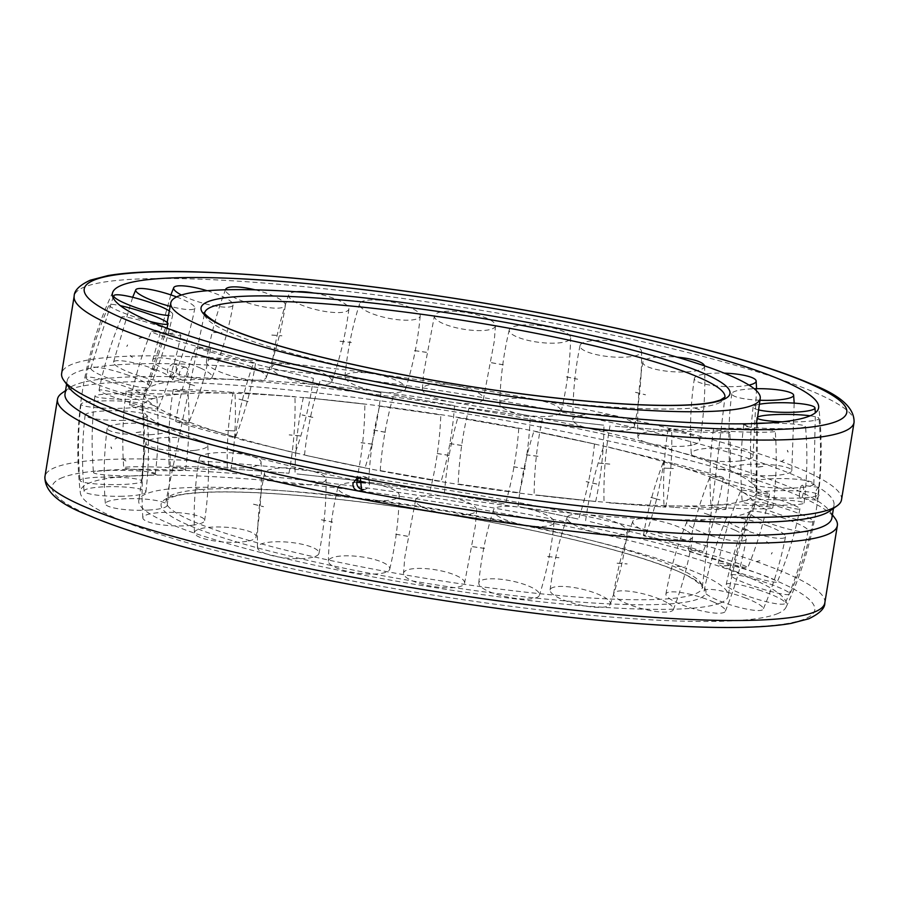 <?xml version="1.0" encoding="UTF-8"?>
<svg xmlns="http://www.w3.org/2000/svg" width="899" height="899" viewBox="0 0 899 899"><rect width="100%" height="100%" fill="white"/><g stroke="black" fill="none" stroke-linecap="round" stroke-linejoin="round"><path stroke-width="0.67" stroke-dasharray="4.5 3.37" d="M365.241 482.246A310.144 40.073 9.2 0 0 376.355 484.404A310.144 40.073 9.2 0 0 746.001 513.351A310.144 40.073 9.2 0 0 754.149 507.294A310.144 40.073 9.2 0 0 754.531 506.002A310.144 40.073 9.2 0 0 520.409 428.43A310.144 40.073 9.2 0 0 150.751 399.493A310.144 40.073 9.2 0 0 142.222 406.831A310.144 40.073 9.2 0 0 142.188 408.18A310.144 40.073 9.2 0 0 357.173 480.65M522.645 414.596A310.144 40.073 9.2 0 0 152.999 385.649A310.144 40.073 9.2 0 0 144.851 391.706A310.144 40.073 9.2 0 0 144.469 392.998A310.144 40.073 9.2 0 0 378.591 470.57A310.144 40.073 9.2 0 0 748.249 499.507A310.144 40.073 9.2 0 0 756.778 492.169A310.144 40.073 9.2 0 0 756.812 490.82A310.144 40.073 9.2 0 0 522.645 414.596M719.998 603.117A298.558 38.578 9.2 0 0 728.212 596.026A298.558 38.578 9.2 0 0 471.379 515.599A298.558 38.578 9.2 0 0 146.987 493.517A298.558 38.578 9.2 0 0 138.783 500.563A298.558 38.578 9.2 0 0 364.162 575.259A298.558 38.578 9.2 0 0 719.998 603.117M776.77 613.972A357.712 46.22 9.2 0 0 786.108 607.128A357.712 46.22 9.2 0 0 485.336 510.261A357.712 46.22 9.2 0 0 90.215 482.662A357.712 46.22 9.2 0 0 80.348 492.843A357.712 46.22 9.2 0 0 350.419 580.597A357.712 46.22 9.2 0 0 776.77 613.972M802.549 485.359A6.585 1.978 96.9 0 1 803.403 492.483A6.585 1.978 96.9 0 1 800.717 498.349A6.585 1.978 96.9 0 1 800.458 498.248A6.585 1.978 96.9 0 1 799.604 491.124A6.585 1.978 96.9 0 1 802.29 485.269A6.585 1.978 96.9 0 1 802.549 485.359M184.846 367.219A6.585 4.405 -74.1 0 1 185.61 367.331A6.585 4.405 -74.1 0 1 188.183 374.31A6.585 4.405 -74.1 0 1 182.755 380.108A6.585 4.405 -74.1 0 1 182.003 379.996A6.585 4.405 -74.1 0 1 179.429 373.006A6.585 4.405 -74.1 0 1 184.846 367.219M61.862 393.2A395.021 51.041 -170.8 0 1 539.153 426.744A395.021 51.041 -170.8 0 1 835.092 518.442M841.52 499.765A395.021 51.041 9.2 0 0 543.333 400.965A395.021 51.041 9.2 0 0 61.649 373.456M831.89 518.049A388.435 50.198 9.2 0 0 829.676 511.059A388.435 50.198 9.2 0 0 833.98 505.159A388.435 50.198 9.2 0 0 818.472 487.28C815.348 490.124 814.651 494.416 816.382 500.17L819.214 494.832L818.472 487.28A388.435 50.198 9.2 0 0 540.76 408.011A388.435 50.198 9.2 0 0 172.833 363.78A388.435 50.198 9.2 0 0 67.11 380.951A388.435 50.198 9.2 0 0 69.324 387.941A388.435 50.198 9.2 0 0 65.02 393.841M832.418 514.801L829.676 511.059A388.435 50.198 9.2 0 0 816.382 500.17A388.435 50.198 9.2 0 0 538.67 420.901A388.435 50.198 9.2 0 0 170.743 376.67A388.435 50.198 9.2 0 0 69.335 387.918L65.548 390.604M363.499 489.584A6.585 6.372 -111.2 0 0 364.241 476.594A6.585 6.372 -111.2 0 0 358.982 477.998M818.472 487.28L802.29 485.269M170.743 376.67L176.305 370.332C176.665 366.41 175.507 364.23 172.833 363.78C166.394 367.983 165.697 372.276 170.743 376.67L182.003 379.996M185.61 367.331L172.833 363.78M816.382 500.17L800.717 498.349M395.729 534.175L407.618 536.242M464.614 582.979A30.926 8.439 9.3 0 0 434.936 569.696A30.926 8.439 9.3 0 0 403.539 573.225A30.926 8.439 9.3 0 0 403.527 573.326A30.926 8.439 9.3 0 0 433.217 586.519A30.926 8.439 9.3 0 0 464.536 583.372A30.926 8.439 9.3 0 0 464.614 582.979M476.605 510.07A30.926 8.439 9.3 0 0 476.616 509.969A30.926 8.439 9.3 0 0 447.444 496.866A30.926 8.439 9.3 0 0 415.608 499.923A30.926 8.439 9.3 0 0 415.529 500.316A30.926 8.439 9.3 0 0 445.207 513.599A30.926 8.439 9.3 0 0 476.605 510.07M472.548 546.637L484.426 548.334M538.883 592.756A30.926 8.305 11.3 0 0 506.452 580.012A30.926 8.305 11.3 0 0 478.785 583.091A30.926 8.305 11.3 0 0 479.392 585.114A30.926 8.305 11.3 0 0 515.251 598.352A30.926 8.305 11.3 0 0 539.4 595.25A30.926 8.305 11.3 0 0 538.883 592.756M553.447 520.218A30.926 8.305 11.3 0 0 521.881 507.62A30.926 8.305 11.3 0 0 493.427 510.081A30.926 8.305 11.3 0 0 493.944 512.576A30.926 8.305 11.3 0 0 529.803 525.814A30.926 8.305 11.3 0 0 554.054 522.24A30.926 8.305 11.3 0 0 553.447 520.218M547.705 556.481L558.976 557.74M607.6 599.431A30.926 7.934 13.2 0 0 574.214 587.586A30.926 7.934 13.2 0 0 550.098 590.014A30.926 7.934 13.2 0 0 552.885 594.318A30.926 7.934 13.2 0 0 592.958 607.039A30.926 7.934 13.2 0 0 610.286 604.162A30.926 7.934 13.2 0 0 607.6 599.431M624.58 527.162A30.926 7.934 13.2 0 0 592.014 515.453A30.926 7.934 13.2 0 0 567.179 517.318A30.926 7.934 13.2 0 0 569.876 522.049A30.926 7.934 13.2 0 0 609.938 534.759A30.926 7.934 13.2 0 0 627.367 531.466A30.926 7.934 13.2 0 0 624.58 527.162M617.13 563.167L627.176 563.898M667.036 602.645A30.926 7.349 14.9 0 0 634.245 591.958A30.926 7.349 14.9 0 0 613.612 593.745A30.926 7.349 14.9 0 0 620.063 600.341A30.926 7.349 14.9 0 0 662.136 612.073A30.926 7.349 14.9 0 0 673.385 609.601A30.926 7.349 14.9 0 0 667.036 602.645M686.173 530.534A30.926 7.349 14.9 0 0 654.112 519.97A30.926 7.349 14.9 0 0 632.851 521.263A30.926 7.349 14.9 0 0 639.2 528.23A30.926 7.349 14.9 0 0 681.285 539.962A30.926 7.349 14.9 0 0 692.623 537.13A30.926 7.349 14.9 0 0 686.173 530.534M677.116 566.348L685.375 566.516M713.997 602.218A30.926 6.574 16.2 0 0 683.139 592.879A30.926 6.574 16.2 0 0 665.912 594.059A30.926 6.574 16.2 0 0 677.295 602.847A30.926 6.574 16.2 0 0 719.076 613.219A30.926 6.574 16.2 0 0 725.302 611.298A30.926 6.574 16.2 0 0 713.997 602.218M734.91 530.14A30.926 6.574 16.2 0 0 704.67 520.914A30.926 6.574 16.2 0 0 686.915 521.701A30.926 6.574 16.2 0 0 698.208 530.77A30.926 6.574 16.2 0 0 739.989 541.142A30.926 6.574 16.2 0 0 746.305 538.928A30.926 6.574 16.2 0 0 734.91 530.14M724.336 565.763L730.426 565.437M745.945 598.183A30.926 5.664 17.1 0 0 704.131 590.958A30.926 5.664 17.1 0 0 721.492 601.712A30.926 5.664 17.1 0 0 760.689 610.387A30.926 5.664 17.1 0 0 763.24 609.151A30.926 5.664 17.1 0 0 745.945 598.183M768.173 526.016A30.926 5.664 17.1 0 0 726.414 518.577A30.926 5.664 17.1 0 0 743.709 529.545A30.926 5.664 17.1 0 0 782.905 538.22A30.926 5.664 17.1 0 0 785.524 536.782A30.926 5.664 17.1 0 0 768.173 526.016M761.172 590.755A30.926 4.664 17.6 0 0 726.235 584.586A30.926 4.664 17.6 0 0 750.283 596.992A30.926 4.664 17.6 0 0 784.737 603.757A30.926 4.664 17.6 0 0 785.187 603.296A30.926 4.664 17.6 0 0 761.172 590.755M784.142 518.386A30.926 4.664 17.6 0 0 749.249 512.07A30.926 4.664 17.6 0 0 773.252 524.611A30.926 4.664 17.6 0 0 807.707 531.376A30.926 4.664 17.6 0 0 808.201 530.781A30.926 4.664 17.6 0 0 784.142 518.386M772.207 552.559L771.454 554.02M758.846 580.338A30.926 3.618 17.7 0 0 730.999 575.304A30.926 3.618 17.7 0 0 762.105 588.935A30.926 3.618 17.7 0 0 789.94 594.059A30.926 3.618 17.7 0 0 789.929 593.655A30.926 3.618 17.7 0 0 758.846 580.338M781.973 507.643A30.926 3.618 17.7 0 0 754.149 502.53A30.926 3.618 17.7 0 0 785.243 516.251A30.926 3.618 17.7 0 0 813.089 521.285A30.926 3.618 17.7 0 0 813.056 520.971A30.926 3.618 17.7 0 0 781.973 507.643M766.633 541.58L768.757 543.434M739.09 567.483A30.926 2.596 17.2 0 0 718.166 563.583A30.926 2.596 17.2 0 0 756.329 577.99A30.926 2.596 17.2 0 0 777.242 581.934A30.926 2.596 17.2 0 0 775.972 580.653A30.926 2.596 17.2 0 0 739.09 567.483M761.79 494.383A30.926 2.596 17.2 0 0 740.877 490.449A30.926 2.596 17.2 0 0 779.028 504.901A30.926 2.596 17.2 0 0 799.953 508.789A30.926 2.596 17.2 0 0 798.672 507.553A30.926 2.596 17.2 0 0 761.79 494.383M743.619 528.207L748.395 530.365M702.984 552.885A30.926 1.641 16.4 0 0 688.454 550.076A30.926 1.641 16.4 0 0 703.31 555.953A30.926 1.641 16.4 0 0 733.269 564.741A30.926 1.641 16.4 0 0 747.788 567.572A30.926 1.641 16.4 0 0 743.642 565.437A30.926 1.641 16.4 0 0 702.984 552.885M724.661 479.313A30.926 1.641 16.4 0 0 710.143 476.492A30.926 1.641 16.4 0 0 724.852 482.336A30.926 1.641 16.4 0 0 754.958 491.169A30.926 1.641 16.4 0 0 769.477 493.978A30.926 1.641 16.4 0 0 765.33 491.865A30.926 1.641 16.4 0 0 724.661 479.313M704.333 513.205L711.424 515.61M652.449 537.344A30.926 0.82 15.2 0 0 643.459 535.501A30.926 0.82 15.2 0 0 661.653 541.232A30.926 0.82 15.2 0 0 694.152 549.896A30.926 0.82 15.2 0 0 703.153 551.739A30.926 0.82 15.2 0 0 694.657 548.828A30.926 0.82 15.2 0 0 652.449 537.344M672.609 463.255A30.926 0.82 15.2 0 0 663.619 461.412A30.926 0.82 15.2 0 0 681.734 467.132A30.926 0.82 15.2 0 0 714.312 475.807A30.926 0.82 15.2 0 0 723.302 477.65A30.926 0.82 15.2 0 0 714.817 474.739A30.926 0.82 15.2 0 0 672.609 463.255M650.876 497.383L660.001 499.866M590.238 521.69L645.718 535.298L590.238 521.69M608.421 447.061L663.911 460.67L608.421 447.061M596.88 484.01L586.204 481.594M519.678 506.755L578.585 519.116L519.678 506.755M535.579 431.61L594.486 443.971L535.579 431.61M525.286 468.907L513.655 466.682M444.6 493.36L505.373 504.069L444.6 493.36M457.984 417.743L518.757 428.441L457.984 417.743M449.197 455.388L437.217 453.467M369.028 482.224L430.003 490.955L369.028 482.224M379.839 406.191L440.813 414.922L379.839 406.191M372.692 444.162L361.027 442.656M297.052 473.942L356.543 480.493L297.052 473.942M305.345 397.583L364.848 404.134L305.345 397.583M299.906 435.835L289.242 434.858M232.538 468.963L288.972 473.245L232.538 468.963M238.527 392.391L294.962 396.673L238.527 392.391M225.638 430.441L234.83 430.891M178.98 467.559A30.926 0.921 3 0 0 212.288 469.48A30.926 0.921 3 0 0 230.931 469.604A30.926 0.921 3 0 0 221.098 468.401A30.926 0.921 3 0 0 177.451 466.176A30.926 0.921 3 0 0 169.158 466.367A30.926 0.921 3 0 0 178.98 467.559M182.991 390.896A30.926 0.921 3 0 0 216.389 392.807A30.926 0.921 3 0 0 234.931 392.93A30.926 0.921 3 0 0 225.11 391.739A30.926 0.921 3 0 0 181.452 389.503A30.926 0.921 3 0 0 173.159 389.694A30.926 0.921 3 0 0 182.991 390.896M173.676 429.666L180.856 429.542M139.255 469.806A30.926 1.776 1.8 0 0 185.565 469.761A30.926 1.776 1.8 0 0 170.046 467.716A30.926 1.776 1.8 0 0 127.838 467.019A30.926 1.776 1.8 0 0 123.736 467.783A30.926 1.776 1.8 0 0 139.255 469.806M141.716 393.166A30.926 1.776 1.8 0 0 172.653 394.144A30.926 1.776 1.8 0 0 188.015 393.099A30.926 1.776 1.8 0 0 172.496 391.076A30.926 1.776 1.8 0 0 130.299 390.38A30.926 1.776 1.8 0 0 126.197 391.11A30.926 1.776 1.8 0 0 141.716 393.166M136.165 432.576L140.885 431.812M115.499 475.582A30.926 2.731 1.1 0 0 155.325 473.728A30.926 2.731 1.1 0 0 133.299 470.66A30.926 2.731 1.1 0 0 94.788 471.784A30.926 2.731 1.1 0 0 93.474 472.571A30.926 2.731 1.1 0 0 115.499 475.582M116.926 399.077A30.926 2.731 1.1 0 0 156.752 397.178A30.926 2.731 1.1 0 0 134.726 394.167A30.926 2.731 1.1 0 0 96.215 395.29A30.926 2.731 1.1 0 0 94.901 396.021A30.926 2.731 1.1 0 0 116.926 399.077M109.015 484.561A30.926 3.765 0.7 0 0 141.851 481.268A30.926 3.765 0.7 0 0 112.847 477.099A30.926 3.765 0.7 0 0 80.067 480.212A30.926 3.765 0.7 0 0 80.011 480.482A30.926 3.765 0.7 0 0 109.015 484.561M109.981 408.337A30.926 3.765 0.7 0 0 142.829 404.943A30.926 3.765 0.7 0 0 113.825 400.864A30.926 3.765 0.7 0 0 81.034 403.977A30.926 3.765 0.7 0 0 80.977 404.157A30.926 3.765 0.7 0 0 109.981 408.337M120.129 496.282A30.926 4.81 0.8 0 0 145.885 492A30.926 4.81 0.8 0 0 109.802 486.662A30.926 4.81 0.8 0 0 84.045 491.101A30.926 4.81 0.8 0 0 84.472 491.843A30.926 4.81 0.8 0 0 120.129 496.282M121.23 420.417A30.926 4.81 0.8 0 0 146.998 415.967A30.926 4.81 0.8 0 0 110.914 410.787A30.926 4.81 0.8 0 0 85.147 415.068A30.926 4.81 0.8 0 0 85.585 415.967A30.926 4.81 0.8 0 0 121.23 420.417M122.511 458.861L125.894 460.917M148.245 510.093A30.926 5.799 1.4 0 0 167.203 505.339A30.926 5.799 1.4 0 0 124.32 498.844A30.926 5.799 1.4 0 0 105.374 503.833A30.926 5.799 1.4 0 0 107.779 506.047A30.926 5.799 1.4 0 0 148.245 510.093M150.088 434.678A30.926 5.799 1.4 0 0 169.034 429.677A30.926 5.799 1.4 0 0 126.163 423.418A30.926 5.799 1.4 0 0 107.206 428.182A30.926 5.799 1.4 0 0 109.611 430.621A30.926 5.799 1.4 0 0 150.088 434.678M191.869 525.274A30.926 6.698 2.4 0 0 204.635 520.566A30.926 6.698 2.4 0 0 188.239 513.79A30.926 6.698 2.4 0 0 155.628 512.981A30.926 6.698 2.4 0 0 142.851 517.993A30.926 6.698 2.4 0 0 148.717 522.061A30.926 6.698 2.4 0 0 191.869 525.274M194.982 450.343A30.926 6.698 2.4 0 0 207.759 445.331A30.926 6.698 2.4 0 0 190.723 438.768A30.926 6.698 2.4 0 0 158.741 438.06A30.926 6.698 2.4 0 0 145.964 442.769A30.926 6.698 2.4 0 0 151.819 447.14A30.926 6.698 2.4 0 0 194.982 450.343M195.802 488.269L203.972 490.73M248.618 540.973A30.926 7.439 3.7 0 0 256.159 536.86A30.926 7.439 3.7 0 0 236.729 528.432A30.926 7.439 3.7 0 0 202.017 528.331A30.926 7.439 3.7 0 0 194.454 532.826A30.926 7.439 3.7 0 0 205.073 539.029A30.926 7.439 3.7 0 0 248.618 540.973M253.496 466.581A30.926 7.439 3.7 0 0 261.058 462.086A30.926 7.439 3.7 0 0 240.853 453.916A30.926 7.439 3.7 0 0 206.894 453.928A30.926 7.439 3.7 0 0 199.353 458.052A30.926 7.439 3.7 0 0 209.95 464.637A30.926 7.439 3.7 0 0 253.496 466.581M253.518 504.182L263.497 506.654M315.459 556.38A30.926 8.001 5.4 0 0 318.988 553.357A30.926 8.001 5.4 0 0 296.434 543.198A30.926 8.001 5.4 0 0 261.013 544.041A30.926 8.001 5.4 0 0 257.44 547.502A30.926 8.001 5.4 0 0 273.835 556.032A30.926 8.001 5.4 0 0 315.459 556.38M322.471 482.516A30.926 8.001 5.4 0 0 326.056 479.043A30.926 8.001 5.4 0 0 302.626 469.199A30.926 8.001 5.4 0 0 268.026 470.177A30.926 8.001 5.4 0 0 264.497 473.2A30.926 8.001 5.4 0 0 280.848 482.167A30.926 8.001 5.4 0 0 322.471 482.516M321.381 519.768L332.652 522.094M388.773 570.64A30.926 8.338 7.3 0 0 389.728 569.146A30.926 8.338 7.3 0 0 364.005 557.245A30.926 8.338 7.3 0 0 329.416 559.279A30.926 8.338 7.3 0 0 328.393 561.257A30.926 8.338 7.3 0 0 351.273 572.146A30.926 8.338 7.3 0 0 388.773 570.64M356.802 482.437A30.926 8.338 7.3 0 0 338.844 485.921A30.926 8.338 7.3 0 0 337.889 487.415A30.926 8.338 7.3 0 0 360.701 498.788A30.926 8.338 7.3 0 0 398.212 497.271A30.926 8.338 7.3 0 0 399.223 495.304A30.926 8.338 7.3 0 0 365.455 482.875M385.345 432.318L373.714 430.093M322.022 380.322L380.929 392.683L322.022 380.322M306.132 455.467L365.039 467.828L306.132 455.467M312.796 417.406L302.12 414.99M257.901 364.736L313.38 378.355L257.901 364.736M239.707 439.364L295.187 452.972L239.707 439.364M238.999 399.134L248.124 401.617M204.848 349.104A30.926 0.82 -164.8 0 1 237.347 357.768A30.926 0.82 -164.8 0 1 255.541 363.499A30.926 0.82 -164.8 0 1 246.551 361.656A30.926 0.82 -164.8 0 1 204.343 350.172A30.926 0.82 -164.8 0 1 195.847 347.261A30.926 0.82 -164.8 0 1 204.848 349.104M184.688 423.193A30.926 0.82 -164.8 0 1 217.266 431.868A30.926 0.82 -164.8 0 1 235.381 437.588A30.926 0.82 -164.8 0 1 226.391 435.745A30.926 0.82 -164.8 0 1 184.183 424.261A30.926 0.82 -164.8 0 1 175.698 421.35A30.926 0.82 -164.8 0 1 184.688 423.193M187.576 383.39L194.667 385.795M165.731 334.259A30.926 1.641 -163.6 0 1 195.69 343.047A30.926 1.641 -163.6 0 1 210.546 348.924A30.926 1.641 -163.6 0 1 196.016 346.115A30.926 1.641 -163.6 0 1 155.358 333.563A30.926 1.641 -163.6 0 1 151.212 331.428A30.926 1.641 -163.6 0 1 165.731 334.259M144.042 407.831A30.926 1.641 -163.6 0 1 174.148 416.664A30.926 1.641 -163.6 0 1 188.857 422.508A30.926 1.641 -163.6 0 1 174.339 419.687A30.926 1.641 -163.6 0 1 133.67 407.135A30.926 1.641 -163.6 0 1 129.523 405.022A30.926 1.641 -163.6 0 1 144.042 407.831M150.605 368.635L155.381 370.793M142.671 321.01A30.926 2.596 -162.8 0 1 180.834 335.417A30.926 2.596 -162.8 0 1 159.91 331.517A30.926 2.596 -162.8 0 1 123.028 318.347A30.926 2.596 -162.8 0 1 121.758 317.066A30.926 2.596 -162.8 0 1 142.671 321.01M119.972 394.099A30.926 2.596 -162.8 0 1 158.123 408.551A30.926 2.596 -162.8 0 1 137.21 404.617A30.926 2.596 -162.8 0 1 100.328 391.447A30.926 2.596 -162.8 0 1 99.047 390.211A30.926 2.596 -162.8 0 1 119.972 394.099M130.243 355.566L132.367 357.42M149.728 321.381A30.926 3.618 -162.3 0 1 140.154 318.662A30.926 3.618 -162.3 0 1 109.071 305.345A30.926 3.618 -162.3 0 1 109.06 304.941A30.926 3.618 -162.3 0 1 120.365 305.682M113.757 382.749A30.926 3.618 -162.3 0 1 144.851 396.47A30.926 3.618 -162.3 0 1 117.027 391.357A30.926 3.618 -162.3 0 1 85.944 378.029A30.926 3.618 -162.3 0 1 85.911 377.715A30.926 3.618 -162.3 0 1 113.757 382.749M127.546 344.98L126.793 346.441M169.439 310.964A30.926 4.664 -162.4 0 1 172.765 314.414A30.926 4.664 -162.4 0 1 168.596 315.47M125.748 374.389A30.926 4.664 -162.4 0 1 149.751 386.93A30.926 4.664 -162.4 0 1 114.858 380.614A30.926 4.664 -162.4 0 1 90.799 368.219A30.926 4.664 -162.4 0 1 91.293 367.624A30.926 4.664 -162.4 0 1 125.748 374.389M176.597 296.94A30.926 5.664 -162.9 0 1 177.508 297.288A30.926 5.664 -162.9 0 1 194.869 308.042A30.926 5.664 -162.9 0 1 170.237 306.357M155.291 369.455A30.926 5.664 -162.9 0 1 172.586 380.423A30.926 5.664 -162.9 0 1 130.827 372.984A30.926 5.664 -162.9 0 1 113.476 362.218A30.926 5.664 -162.9 0 1 116.095 360.78A30.926 5.664 -162.9 0 1 155.291 369.455M168.574 333.563L174.664 333.237M207.175 290.737A30.926 6.574 -163.8 0 1 221.705 296.153A30.926 6.574 -163.8 0 1 233.088 304.941A30.926 6.574 -163.8 0 1 215.861 306.121A30.926 6.574 -163.8 0 1 185.003 296.782A30.926 6.574 -163.8 0 1 181.429 295.029M200.792 368.23A30.926 6.574 -163.8 0 1 212.085 377.299A30.926 6.574 -163.8 0 1 194.33 378.086A30.926 6.574 -163.8 0 1 164.09 368.86A30.926 6.574 -163.8 0 1 152.695 360.072A30.926 6.574 -163.8 0 1 159.011 357.858A30.926 6.574 -163.8 0 1 200.792 368.23M213.625 332.484L221.884 332.652M255.046 289.826A30.926 7.349 -165.1 0 1 278.937 298.659A30.926 7.349 -165.1 0 1 285.388 305.255A30.926 7.349 -165.1 0 1 264.755 307.042A30.926 7.349 -165.1 0 1 231.964 296.355A30.926 7.349 -165.1 0 1 225.514 289.793M259.8 370.77A30.926 7.349 -165.1 0 1 266.149 377.737A30.926 7.349 -165.1 0 1 244.888 379.03A30.926 7.349 -165.1 0 1 212.827 368.466A30.926 7.349 -165.1 0 1 206.377 361.87A30.926 7.349 -165.1 0 1 217.715 359.038A30.926 7.349 -165.1 0 1 259.8 370.77M271.824 335.102L281.87 335.833M313.987 293.052A30.926 7.934 -166.8 0 1 346.115 304.682A30.926 7.934 -166.8 0 1 348.902 308.986A30.926 7.934 -166.8 0 1 324.786 311.414A30.926 7.934 -166.8 0 1 291.4 299.569A30.926 7.934 -166.8 0 1 288.714 294.838A30.926 7.934 -166.8 0 1 296.49 291.77M329.124 376.951A30.926 7.934 -166.8 0 1 331.821 381.682A30.926 7.934 -166.8 0 1 306.986 383.547A30.926 7.934 -166.8 0 1 274.42 371.838A30.926 7.934 -166.8 0 1 271.633 367.534A30.926 7.934 -166.8 0 1 289.062 364.241A30.926 7.934 -166.8 0 1 329.124 376.951M340.024 341.26L351.295 342.519M419.608 313.886A30.926 8.305 -168.7 0 1 420.215 315.909A30.926 8.305 -168.7 0 1 392.548 318.988A30.926 8.305 -168.7 0 1 360.117 306.244A30.926 8.305 -168.7 0 1 359.6 303.75A30.926 8.305 -168.7 0 1 383.749 300.648A30.926 8.305 -168.7 0 1 419.608 313.886M405.056 386.424A30.926 8.305 -168.7 0 1 405.573 388.919A30.926 8.305 -168.7 0 1 377.119 391.38A30.926 8.305 -168.7 0 1 345.553 378.782A30.926 8.305 -168.7 0 1 344.946 376.76A30.926 8.305 -168.7 0 1 369.197 373.186A30.926 8.305 -168.7 0 1 405.056 386.424M414.551 350.644L426.452 352.363M495.461 325.775A30.926 8.439 -170.7 0 1 464.064 329.304A30.926 8.439 -170.7 0 1 434.386 316.021A30.926 8.439 -170.7 0 1 434.464 315.628A30.926 8.439 -170.7 0 1 465.783 312.481A30.926 8.439 -170.7 0 1 495.473 325.674A30.926 8.439 -170.7 0 1 495.461 325.775M483.471 398.684A30.926 8.439 -170.7 0 1 483.392 399.077A30.926 8.439 -170.7 0 1 451.556 402.134A30.926 8.439 -170.7 0 1 422.384 389.031A30.926 8.439 -170.7 0 1 422.395 388.93A30.926 8.439 -170.7 0 1 453.793 385.401A30.926 8.439 -170.7 0 1 483.471 398.684M491.382 362.747L503.249 364.837M569.584 339.721A30.926 8.338 -172.7 0 1 534.995 341.755A30.926 8.338 -172.7 0 1 509.272 329.854A30.926 8.338 -172.7 0 1 510.227 328.36A30.926 8.338 -172.7 0 1 547.727 326.854A30.926 8.338 -172.7 0 1 570.607 337.743A30.926 8.338 -172.7 0 1 569.584 339.721M560.156 413.079A30.926 8.338 -172.7 0 1 526.443 415.248A30.926 8.338 -172.7 0 1 499.777 403.696A30.926 8.338 -172.7 0 1 500.788 401.729A30.926 8.338 -172.7 0 1 538.299 400.212A30.926 8.338 -172.7 0 1 561.111 411.585A30.926 8.338 -172.7 0 1 560.156 413.079M566.381 376.895L577.619 379.232M632.93 345.182A30.926 8.001 -174.6 0 1 641.56 351.498A30.926 8.001 -174.6 0 1 637.987 354.959A30.926 8.001 -174.6 0 1 602.566 355.802A30.926 8.001 -174.6 0 1 580.012 345.643A30.926 8.001 -174.6 0 1 583.541 342.62A30.926 8.001 -174.6 0 1 619.254 341.822M630.974 428.823A30.926 8.001 -174.6 0 1 596.374 429.801A30.926 8.001 -174.6 0 1 572.944 419.957A30.926 8.001 -174.6 0 1 576.529 416.484A30.926 8.001 -174.6 0 1 618.152 416.833A30.926 8.001 -174.6 0 1 634.503 425.8A30.926 8.001 -174.6 0 1 630.974 428.823M635.503 392.346L645.482 394.818M704.501 365.859A30.926 7.439 -176.3 0 1 704.546 366.174A30.926 7.439 -176.3 0 1 696.983 370.669A30.926 7.439 -176.3 0 1 662.271 370.568A30.926 7.439 -176.3 0 1 642.841 362.14A30.926 7.439 -176.3 0 1 650.382 358.027A30.926 7.439 -176.3 0 1 677.037 357.15M692.106 445.072A30.926 7.439 -176.3 0 1 658.147 445.084A30.926 7.439 -176.3 0 1 637.942 436.914A30.926 7.439 -176.3 0 1 645.504 432.419A30.926 7.439 -176.3 0 1 689.05 434.363A30.926 7.439 -176.3 0 1 699.647 440.948A30.926 7.439 -176.3 0 1 692.106 445.072M695.028 408.27L703.198 410.731M748.991 385.098A30.926 6.698 -177.6 0 1 743.372 386.019A30.926 6.698 -177.6 0 1 710.761 385.21A30.926 6.698 -177.6 0 1 694.365 378.434A30.926 6.698 -177.6 0 1 707.131 373.726A30.926 6.698 -177.6 0 1 724.212 373.141M740.259 460.94A30.926 6.698 -177.6 0 1 708.277 460.232A30.926 6.698 -177.6 0 1 691.241 453.669A30.926 6.698 -177.6 0 1 704.018 448.657A30.926 6.698 -177.6 0 1 747.181 451.86A30.926 6.698 -177.6 0 1 753.036 456.231A30.926 6.698 -177.6 0 1 740.259 460.94M759.913 400.246A30.926 5.799 -178.6 0 1 731.797 393.661A30.926 5.799 -178.6 0 1 750.755 388.907A30.926 5.799 -178.6 0 1 754.216 388.75M772.837 475.582A30.926 5.799 -178.6 0 1 729.966 469.323A30.926 5.799 -178.6 0 1 748.912 464.322A30.926 5.799 -178.6 0 1 789.389 468.379A30.926 5.799 -178.6 0 1 791.794 470.818A30.926 5.799 -178.6 0 1 772.837 475.582M773.106 438.083L776.489 440.139M758.498 409.877A30.926 4.81 -179.2 0 1 753.115 407A30.926 4.81 -179.2 0 1 759.284 404.292M788.086 488.213A30.926 4.81 -179.2 0 1 752.002 483.033A30.926 4.81 -179.2 0 1 777.77 478.583A30.926 4.81 -179.2 0 1 813.415 483.033A30.926 4.81 -179.2 0 1 813.853 483.932A30.926 4.81 -179.2 0 1 788.086 488.213M810.1 415.799A30.926 3.765 -179.3 0 1 818.989 418.518A30.926 3.765 -179.3 0 1 818.933 418.788A30.926 3.765 -179.3 0 1 786.153 421.901A30.926 3.765 -179.3 0 1 782.4 421.8M785.175 498.136A30.926 3.765 -179.3 0 1 756.171 494.057A30.926 3.765 -179.3 0 1 789.019 490.663A30.926 3.765 -179.3 0 1 818.023 494.843A30.926 3.765 -179.3 0 1 817.966 495.023A30.926 3.765 -179.3 0 1 785.175 498.136M766.6 423.092A30.926 2.731 -178.9 0 1 783.501 423.418A30.926 2.731 -178.9 0 1 805.526 426.429A30.926 2.731 -178.9 0 1 804.212 427.216A30.926 2.731 -178.9 0 1 765.701 428.34A30.926 2.731 -178.9 0 1 743.675 425.272A30.926 2.731 -178.9 0 1 750.687 423.699M764.274 504.833A30.926 2.731 -178.9 0 1 742.248 501.822A30.926 2.731 -178.9 0 1 782.074 499.923A30.926 2.731 -178.9 0 1 804.099 502.979A30.926 2.731 -178.9 0 1 802.785 503.71A30.926 2.731 -178.9 0 1 764.274 504.833M758.115 467.188L762.835 466.424M728.954 431.284A30.926 1.776 -178.2 0 1 713.435 429.239A30.926 1.776 -178.2 0 1 759.745 429.194A30.926 1.776 -178.2 0 1 775.264 431.217A30.926 1.776 -178.2 0 1 771.162 431.981A30.926 1.776 -178.2 0 1 728.954 431.284M726.504 507.924A30.926 1.776 -178.2 0 1 710.985 505.901A30.926 1.776 -178.2 0 1 726.347 504.856A30.926 1.776 -178.2 0 1 757.284 505.834A30.926 1.776 -178.2 0 1 772.803 507.89A30.926 1.776 -178.2 0 1 768.701 508.62A30.926 1.776 -178.2 0 1 726.504 507.924M718.144 469.458L725.324 469.334M677.902 430.599A30.926 0.921 -177 0 1 668.069 429.396A30.926 0.921 -177 0 1 686.712 429.52A30.926 0.921 -177 0 1 720.02 431.441A30.926 0.921 -177 0 1 729.842 432.633A30.926 0.921 -177 0 1 721.549 432.824A30.926 0.921 -177 0 1 677.902 430.599M673.89 507.261A30.926 0.921 -177 0 1 664.069 506.07A30.926 0.921 -177 0 1 682.611 506.193A30.926 0.921 -177 0 1 716.009 508.104A30.926 0.921 -177 0 1 725.841 509.306A30.926 0.921 -177 0 1 717.548 509.497A30.926 0.921 -177 0 1 673.89 507.261M664.17 468.109L673.362 468.559M615.276 426.306L671.699 430.576L615.276 426.306M609.286 502.878L665.709 507.148L609.286 502.878M599.049 463.142L609.758 464.142M544.457 418.642L603.948 425.193L544.457 418.642M536.164 494.989L595.655 501.541L536.164 494.989M537.973 456.344L526.286 454.827M469.278 408.011L530.241 416.754L469.278 408.011M458.468 484.055L519.431 492.787L458.468 484.055M461.783 445.533L449.803 443.612M393.773 395.009L454.546 405.719L393.773 395.009M380.389 470.638L441.151 481.336L380.389 470.638M717.683 403.527A263.531 34.05 9.2 0 0 724.942 397.111L702.276 587.429A271.577 35.095 9.2 0 0 497.237 519.689A271.577 35.095 9.2 0 0 173.541 494.349A271.577 35.095 9.2 0 0 166.113 500.586A271.577 35.095 9.2 0 0 371.085 568.707A271.577 35.095 9.2 0 0 694.781 594.048A271.577 35.095 9.2 0 0 702.276 587.429C705.378 589.879 696.691 577.394 669.699 568.056C636.481 555.177 588.676 542.221 526.263 529.163C457.512 515.06 389.705 504.575 322.842 497.743C284.59 493.933 252.012 492 225.132 491.967C203.815 491.978 187.936 493.169 177.496 495.54L170.956 497.462L166.113 500.586L204.669 312.841A263.531 34.05 9.2 0 0 403.572 378.94A263.531 34.05 9.2 0 0 717.683 403.527M168.664 497.664A275.959 35.657 -170.8 0 1 497.585 523.409A275.959 35.657 -170.8 0 1 698.321 598.97A275.959 35.657 -170.8 0 1 369.399 573.214A275.959 35.657 -170.8 0 1 168.664 497.664M854.05 422.429A395.021 51.041 9.2 0 0 555.852 323.629A395.021 51.041 9.2 0 0 85.034 286.77A395.021 51.041 9.2 0 0 74.179 296.119M824.821 602.881A395.021 51.041 9.2 0 0 526.623 504.081A395.021 51.041 9.2 0 0 55.805 467.222A395.021 51.041 9.2 0 0 44.95 476.571M62.84 477.425A386.244 49.906 9.2 0 0 343.789 583.17A386.244 49.906 9.2 0 0 804.156 619.209A386.244 49.906 9.2 0 0 523.196 513.464A386.244 49.906 9.2 0 0 62.84 477.425M142.188 408.18C144.964 438.476 143.93 468.694 139.064 498.844L138.783 500.563M754.149 507.294C741.945 535.163 733.393 564.167 728.482 594.306L728.212 596.026M756.812 490.82L757.587 417.147M754.531 506.002L756.778 492.169M142.222 406.831L144.469 392.998M144.851 391.706L167.18 322.449M786.063 607.218A371.68 371.68 0 0 0 818.641 406.09M361.679 490.685L365.578 489.168M66.582 384.199L67.11 380.951M833.452 508.396L833.98 505.159M356.903 478.414L360.802 476.897M112.903 291.86A371.68 371.68 0 0 0 80.348 492.843M395.729 534.231L407.607 536.31M464.536 583.372L475.346 526.027L476.616 509.969M415.608 499.923L404.797 557.268L403.527 573.326M472.537 546.693L484.426 548.412M478.785 583.091C481.044 558.234 485.932 533.894 493.427 510.081M547.671 556.526L558.942 557.785M554.054 522.24C551.784 547.109 546.907 571.438 539.4 595.25M550.098 590.014C553.188 565.179 558.886 540.94 567.179 517.318M617.096 563.223L627.131 563.954M627.367 531.466C624.277 556.312 618.579 580.54 610.286 604.162M613.612 593.745C617.456 568.898 623.861 544.738 632.851 521.263M677.059 566.404L685.319 566.561M692.623 537.13C688.791 561.976 682.375 586.126 673.385 609.601M665.912 594.059C670.351 569.202 677.352 545.075 686.915 521.701M724.336 565.898L730.37 565.493M746.305 538.928C741.855 563.797 734.854 587.912 725.302 611.298M704.131 590.958C709.019 566.044 716.447 541.917 726.414 518.577M756.385 561.74L759.869 560.774M785.524 536.782C780.647 561.684 773.219 585.811 763.24 609.151M726.235 584.586C731.37 559.616 739.045 535.444 749.249 512.07M808.201 530.781C803.054 555.762 795.39 579.934 785.187 603.296M730.999 575.304C736.18 550.244 743.9 525.982 754.149 502.53M768.667 543.524L766.656 541.648M813.089 521.285C807.909 546.345 800.189 570.607 789.94 594.059M718.166 563.583C723.201 538.422 730.775 514.037 740.877 490.449M748.339 530.477L743.653 528.275M799.953 508.789C794.918 533.961 787.344 558.335 777.242 581.934M688.454 550.076C693.14 524.802 700.366 500.271 710.143 476.492M711.457 515.678L704.366 513.273M769.477 493.978C764.791 519.262 757.565 543.794 747.788 567.572M643.459 535.501C647.617 510.104 654.337 485.415 663.619 461.412M660.035 499.923L650.898 497.45M723.302 477.65C719.144 503.047 712.424 527.735 703.153 551.739M585.62 520.645C589.103 495.147 595.172 470.267 603.813 446.028M596.824 484.078L586.159 481.662M663.911 460.67C660.428 486.179 654.36 511.048 645.718 535.298M518.071 506.317C520.768 480.718 526.072 455.669 533.961 431.172M525.252 468.986L513.632 466.761M594.486 443.971C591.778 469.57 586.485 494.619 578.585 519.116M444.454 493.281C446.309 467.615 450.77 442.409 457.849 417.664M449.174 455.456L437.217 453.546M518.757 428.441C516.903 454.119 512.441 479.324 505.373 504.069M430.003 490.955C436.229 465.985 439.836 440.645 440.813 414.922M372.692 444.23L361.038 442.735M379.569 406.213C373.332 431.183 369.736 456.535 368.759 482.246M356.543 480.493C361.949 455.332 364.713 429.879 364.848 404.134M299.918 435.914L289.197 434.914M303.345 397.459C297.94 422.62 295.175 448.073 295.052 473.807M288.972 473.245C293.613 447.927 295.602 422.406 294.962 396.673M234.785 430.947L225.593 430.497M233.291 391.852C228.649 417.17 226.649 442.69 227.301 468.424M230.931 469.604C234.909 444.185 236.246 418.619 234.931 392.93M180.811 429.598L173.619 429.722M173.159 389.694C169.181 415.113 167.843 440.679 169.158 466.367M185.565 469.761C189.026 444.297 189.846 418.743 188.015 393.099M140.896 431.947L136.109 432.633M126.197 391.11C122.725 416.585 121.904 442.139 123.736 467.783M155.325 473.728C158.449 448.253 158.932 422.744 156.752 397.178M117.218 437.847L115.083 439.06M94.901 396.021C91.777 421.485 91.305 447.005 93.474 472.571M141.851 481.268C144.829 455.86 145.155 430.419 142.829 404.943M110.903 446.96L111.543 448.668M80.977 404.157C77.999 429.565 77.674 455.006 80.011 480.482M145.885 492C148.908 466.693 149.279 441.353 146.998 415.967M122.545 458.917L125.927 460.985M85.147 415.068C82.124 440.375 81.753 465.716 84.045 491.101M167.203 505.339C170.473 480.178 171.08 454.961 169.034 429.677M151.369 472.953L157.303 475.279M107.206 428.182C103.936 453.332 103.329 478.549 105.374 503.833M204.635 520.566C208.332 495.596 209.377 470.514 207.759 445.331M195.825 488.337L204.006 490.798M145.964 442.769C142.267 467.727 141.222 492.809 142.851 517.993M256.159 536.86C260.452 512.115 262.081 487.191 261.058 462.086M253.54 504.249L263.508 506.71M199.353 458.052C195.061 482.797 193.431 507.721 194.454 532.826M318.988 553.357C324 528.837 326.348 504.069 326.056 479.043M321.392 519.824L332.619 522.162M264.497 473.2C259.485 497.72 257.136 522.488 257.44 547.502M389.728 569.146C395.538 544.873 398.707 520.251 399.223 495.304M337.889 487.415C332.079 511.688 328.91 536.298 328.393 561.257M759.835 560.65L756.351 561.617M157.347 475.155L151.414 472.829M111.667 448.601L111.026 446.938M115.016 438.959L117.151 437.734M772.117 552.604L771.376 554.054M385.368 432.239L373.748 430.014M380.929 392.683C378.232 418.282 372.928 443.331 365.039 467.828M312.841 417.338L302.176 414.922M304.514 455.029C307.222 429.43 312.515 404.381 320.415 379.884M313.38 378.355C309.897 403.853 303.828 428.733 295.187 452.972M248.102 401.55L238.965 399.077M235.088 438.33C238.572 412.821 244.64 387.952 253.282 363.702M255.541 363.499C251.383 388.896 244.663 413.585 235.381 437.588M194.633 385.727L187.543 383.322M175.698 421.35C179.856 395.953 186.576 371.265 195.847 347.261M210.546 348.924C205.86 374.198 198.634 398.729 188.857 422.508M155.347 370.725L150.661 368.523M129.523 405.022C134.209 379.738 141.435 355.206 151.212 331.428M180.834 335.417C175.799 360.578 168.225 384.963 158.123 408.551M132.344 357.353L130.333 355.476M99.047 390.211C104.082 365.039 111.656 340.665 121.758 317.066M167.045 328.202L144.851 396.47M85.911 377.715C91.091 352.655 98.811 328.393 109.06 304.941M172.765 314.414C167.63 339.384 159.955 363.556 149.751 386.93M139.131 338.226L142.615 337.26M90.799 368.219L113.027 297.535M194.869 308.042C189.981 332.956 182.553 357.083 172.586 380.423M168.63 333.507L174.664 333.102M113.476 362.218L132.67 297.288M233.088 304.941C228.649 329.798 221.648 353.925 212.085 377.299M213.681 332.439L221.941 332.596M152.695 360.072L170.855 294.894M285.388 305.255C281.544 330.102 275.139 354.262 266.149 377.737M271.869 335.046L281.904 335.776M206.377 361.87C210.209 337.024 216.625 312.874 225.615 289.399M348.902 308.986C345.812 333.821 340.114 358.06 331.821 381.682M340.058 341.215L351.329 342.474M271.633 367.534C274.723 342.688 280.421 318.46 288.714 294.838M420.215 315.909C417.956 340.766 413.068 365.106 405.573 388.919M414.574 350.588L426.463 352.307M344.946 376.76C347.216 351.891 352.093 327.562 359.6 303.75M495.473 325.674L494.203 341.732L483.392 399.077M422.384 389.031L423.654 372.973L434.464 315.628M491.393 362.69L503.271 364.769M509.272 329.854C503.462 354.127 500.293 378.749 499.777 403.696M566.381 376.838L577.607 379.176M561.111 411.585C566.921 387.312 570.09 362.702 570.607 337.743M580.012 345.643C575 370.163 572.652 394.931 572.944 419.957M635.492 392.29L645.46 394.751M634.503 425.8C639.515 401.28 641.864 376.512 641.56 351.498M642.841 362.14C638.548 386.885 636.919 411.809 637.942 436.914M694.994 408.202L703.175 410.663M699.647 440.948C703.939 416.203 705.569 391.279 704.546 366.174M694.365 378.434C690.668 403.404 689.623 428.486 691.241 453.669M741.697 423.721L747.631 426.047M753.036 456.231L756.565 388.705M731.797 393.661C728.527 418.822 727.92 444.039 729.966 469.323M773.073 438.015L776.455 440.083M791.794 470.818L794.188 403.134M753.115 407C750.092 432.307 749.721 457.647 752.002 483.033M787.457 450.332L788.097 452.04M813.853 483.932L815.359 412.787M756.531 423.328L756.171 494.057M783.917 459.94L781.782 461.153M818.023 494.843C821.001 469.435 821.326 443.994 818.989 418.518M743.675 425.272C740.551 450.747 740.068 476.256 742.248 501.822M762.891 466.367L758.104 467.053M804.099 502.979C807.223 477.515 807.695 451.995 805.526 426.429M713.435 429.239C709.974 454.703 709.154 480.257 710.985 505.901M725.381 469.278L718.189 469.402M772.803 507.89C776.275 482.415 777.096 456.861 775.264 431.217M668.069 429.396C664.091 454.815 662.754 480.381 664.069 506.07M673.407 468.503L664.215 468.053M725.841 509.306C729.819 483.887 731.157 458.321 729.842 432.633M610.028 425.755C605.387 451.073 603.398 476.594 604.038 502.327M609.803 464.086L599.082 463.086M665.709 507.148C670.351 481.83 672.351 456.31 671.699 430.576M542.457 418.507C537.051 443.668 534.287 469.121 534.152 494.866M537.962 456.265L526.308 454.77M595.655 501.541C601.06 476.38 603.825 450.927 603.948 425.193M468.997 408.045C462.771 433.015 459.164 458.355 458.187 484.078M461.783 445.454L449.826 443.544M519.431 492.787C525.668 467.817 529.264 442.465 530.241 416.754M454.546 405.719C452.691 431.385 448.23 456.591 441.151 481.336M380.243 470.559C382.097 444.881 386.559 419.676 393.627 394.931M127.624 344.946L126.883 346.396M781.849 461.266L783.984 460.041M787.974 452.062L787.333 450.399M747.586 426.171L741.653 423.845M142.649 337.383L139.165 338.35"/><path stroke-width="1.35" d="M179.002 295.883A298.558 38.578 9.2 0 0 170.788 302.974A298.558 38.578 9.2 0 0 396.167 377.625A298.558 38.578 9.2 0 0 752.014 405.483A298.558 38.578 9.2 0 0 760.217 398.437A298.558 38.578 9.2 0 0 503.575 317.999A298.558 38.578 9.2 0 0 179.002 295.883M357.173 480.65A310.144 40.073 9.2 0 0 365.241 482.246M808.785 416.338A357.712 46.22 9.2 0 0 818.641 406.146A357.712 46.22 9.2 0 0 504.496 310.357A357.712 46.22 9.2 0 0 122.23 285.028A357.712 46.22 9.2 0 0 112.903 291.849A357.712 46.22 9.2 0 0 382.423 382.963A357.712 46.22 9.2 0 0 808.785 416.338M832.418 514.801L835.092 518.442A395.021 51.041 -170.8 0 1 837.351 525.544A395.021 51.041 -170.8 0 1 355.667 498.035A395.021 51.041 -170.8 0 1 57.48 399.235A395.021 51.041 -170.8 0 1 61.862 393.2L65.548 390.604M74.179 296.119L61.649 373.456A395.021 51.041 9.2 0 0 63.908 380.558A395.021 51.041 9.2 0 0 359.847 472.256A395.021 51.041 9.2 0 0 837.138 505.8A395.021 51.041 9.2 0 0 841.52 499.765L854.05 422.429A395.021 51.041 9.2 0 1 843.195 431.778A395.021 51.041 9.2 0 1 372.377 394.919A395.021 51.041 9.2 0 1 74.179 296.119C74.201 290.478 79.573 285.174 90.282 280.196L107.981 275.588C128.512 272.049 157.673 270.813 195.465 271.858C272.97 274.296 365.365 284.073 472.649 301.21C558.088 315.111 634.66 330.933 702.366 348.655C748.665 360.881 784.939 372.658 811.19 383.985C840.396 395.234 854.691 408.045 854.05 422.429M63.908 380.558L69.324 387.941A388.435 50.198 9.2 0 0 360.33 478.099L361.679 490.685L358.24 490.989C354.476 489.876 352.723 487.325 352.981 483.336L356.903 478.414L360.33 478.099A388.435 50.198 9.2 0 0 829.665 511.082L837.138 505.8M66.582 384.199L65.02 393.841A388.435 50.198 9.2 0 0 358.24 490.989A388.435 50.198 9.2 0 0 831.89 518.049L833.452 508.396M358.982 477.998A6.585 6.372 -111.2 0 0 363.499 489.584M365.455 482.875A30.926 8.338 7.3 0 0 356.802 482.437M120.365 305.682A30.926 3.618 -162.3 0 1 136.895 310.065A30.926 3.618 -162.3 0 1 168.001 323.696A30.926 3.618 -162.3 0 1 149.728 321.381M168.596 315.47A30.926 4.664 -162.4 0 1 137.828 308.245A30.926 4.664 -162.4 0 1 113.813 295.704A30.926 4.664 -162.4 0 1 114.263 295.243A30.926 4.664 -162.4 0 1 148.717 302.008A30.926 4.664 -162.4 0 1 169.439 310.964M170.237 306.357A30.926 5.664 -162.9 0 1 153.055 300.817A30.926 5.664 -162.9 0 1 135.76 289.849A30.926 5.664 -162.9 0 1 138.311 288.613A30.926 5.664 -162.9 0 1 176.597 296.94M181.429 295.029A30.926 6.574 -163.8 0 1 173.698 287.702A30.926 6.574 -163.8 0 1 179.924 285.781A30.926 6.574 -163.8 0 1 207.175 290.737M225.514 289.793A30.926 7.349 -165.1 0 1 225.615 289.399A30.926 7.349 -165.1 0 1 236.864 286.927A30.926 7.349 -165.1 0 1 255.046 289.826M296.49 291.77A30.926 7.934 -166.8 0 1 306.042 291.961A30.926 7.934 -166.8 0 1 313.987 293.052M619.254 341.822A30.926 8.001 -174.6 0 1 625.165 342.969A30.926 8.001 -174.6 0 1 632.93 345.182M677.037 357.15A30.926 7.439 -176.3 0 1 693.927 359.971A30.926 7.439 -176.3 0 1 704.501 365.859M724.212 373.141A30.926 6.698 -177.6 0 1 750.283 376.939A30.926 6.698 -177.6 0 1 756.149 381.007A30.926 6.698 -177.6 0 1 748.991 385.098M754.216 388.75A30.926 5.799 -178.6 0 1 791.221 392.953A30.926 5.799 -178.6 0 1 793.626 395.167A30.926 5.799 -178.6 0 1 774.68 400.156A30.926 5.799 -178.6 0 1 759.913 400.246M759.284 404.292A30.926 4.81 -179.2 0 1 778.871 402.718A30.926 4.81 -179.2 0 1 814.528 407.157A30.926 4.81 -179.2 0 1 814.955 407.899A30.926 4.81 -179.2 0 1 789.198 412.338A30.926 4.81 -179.2 0 1 758.498 409.877M782.4 421.8A30.926 3.765 -179.3 0 1 757.149 417.732A30.926 3.765 -179.3 0 1 789.985 414.439A30.926 3.765 -179.3 0 1 810.1 415.799M750.687 423.699A30.926 2.731 -178.9 0 1 766.6 423.092M208.399 301.513A267.913 34.623 9.2 0 0 403.28 374.861A267.913 34.623 9.2 0 0 722.616 399.864A267.913 34.623 9.2 0 0 527.724 326.506A267.913 34.623 9.2 0 0 208.399 301.513M525.982 331.383A263.531 34.05 9.2 0 0 211.883 306.784A263.531 34.05 9.2 0 0 204.669 312.841L204.669 312.841C201.837 310.38 208.714 321.707 236.347 331.574C268.632 344.081 315.077 356.656 375.681 369.32C443.994 383.322 511.126 393.616 577.046 400.19C613.882 403.752 645.077 405.483 670.632 405.382C690.117 405.258 704.67 404.078 714.289 401.853L720.324 400.066L724.942 397.111A263.531 34.05 9.2 0 0 525.982 331.383M375.804 385.536A386.244 49.906 9.2 0 0 836.16 421.575A386.244 49.906 9.2 0 0 555.211 315.83A386.244 49.906 9.2 0 0 94.845 279.791A386.244 49.906 9.2 0 0 375.804 385.536M824.821 602.881C825.046 608.23 819.674 613.534 808.718 618.804L791.019 623.412C770.488 626.951 741.327 628.187 703.535 627.142C626.03 624.704 533.635 614.927 426.351 597.79C340.912 583.889 264.34 568.067 196.634 550.345C150.335 538.119 114.061 526.342 87.81 515.015C58.604 503.766 44.309 490.955 44.95 476.571A395.021 51.041 9.2 0 0 343.148 575.371A395.021 51.041 9.2 0 0 813.966 612.23A395.021 51.041 9.2 0 0 824.821 602.881L837.351 525.544M170.788 302.974L167.18 322.449M760.217 398.437L757.587 417.147M44.95 476.571L57.48 399.235M168.001 323.696L167.045 328.202M113.027 297.535L113.813 295.704M132.67 297.288L135.76 289.849M170.855 294.894L173.698 287.702M756.565 388.705L756.149 381.007M794.188 403.134L793.626 395.167M815.359 412.787L814.955 407.899M757.149 417.732L756.531 423.328"/></g></svg>
